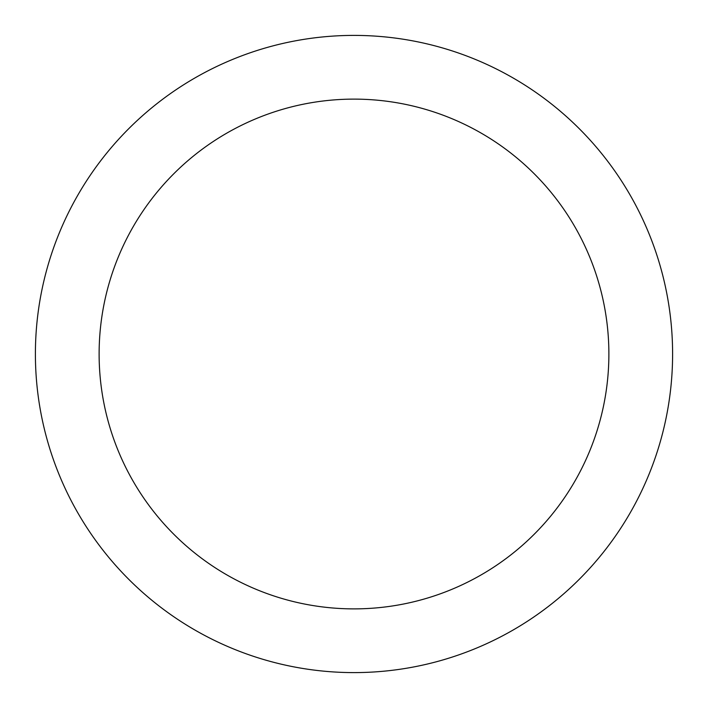 <?xml version="1.0" encoding="UTF-8"?>
<svg xmlns="http://www.w3.org/2000/svg" width="708" height="708" viewBox="0 0 708 708"><rect width="100%" height="100%" fill="white"/><g stroke="black" fill="none" stroke-linecap="round" stroke-linejoin="round"><path stroke-width="1.06" d="M608.88 354A254.88 254.88 0 0 0 354 99.12A254.88 254.88 0 0 0 99.12 354A254.88 254.88 0 0 0 354 608.88A254.88 254.88 0 0 0 608.88 354M672.6 354A318.6 318.6 0 0 0 354 35.4A318.6 318.6 0 0 0 35.4 354A318.6 318.6 0 0 0 354 672.6A318.6 318.6 0 0 0 672.6 354"/></g></svg>
